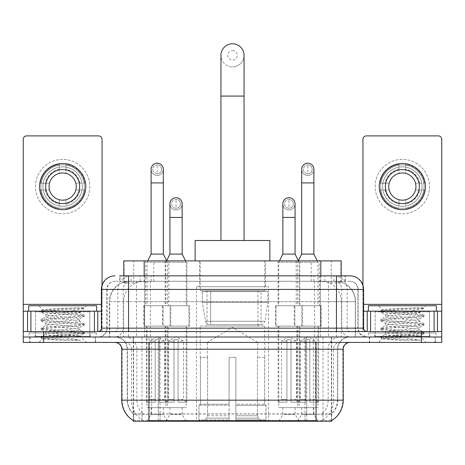 <?xml version="1.0" encoding="UTF-8"?>
<svg xmlns="http://www.w3.org/2000/svg" width="465" height="465" viewBox="0 0 465 465"><rect width="100%" height="100%" fill="white"/><g stroke="black" fill="none" stroke-linecap="round" stroke-linejoin="round"><path stroke-width="0.35" stroke-dasharray="2.33 1.74" d="M268.508 286.713L196.492 286.713L268.508 286.713L268.508 421.232L196.492 421.232L268.508 421.232M196.492 286.713L196.492 421.232M282.842 407.642L295.072 407.642L282.842 407.642L282.842 414.437L295.072 414.437L299.146 421.232L278.768 421.232L299.146 421.232M295.072 407.642L295.072 414.437L282.842 414.437L278.768 421.232M169.928 407.642L182.158 407.642L169.928 407.642L169.928 414.437L182.158 414.437L186.232 421.232L165.854 421.232L186.232 421.232M182.158 407.642L182.158 414.437L169.928 414.437L165.854 421.232M301.663 407.642L313.892 407.642L301.663 407.642L301.663 414.437L313.892 414.437L317.967 421.232L297.583 421.232L317.967 421.232M313.892 407.642L313.892 414.437L301.663 414.437L297.583 421.232M151.108 407.642L163.337 407.642L151.108 407.642L151.108 414.437L163.337 414.437L167.417 421.232L147.033 421.232L167.417 421.232M163.337 407.642L163.337 414.437L151.108 414.437L147.033 421.232M299.826 260.9L278.087 260.9L299.826 260.9L299.826 305.738L278.087 305.738L299.826 305.738M278.087 260.9L278.087 305.738M186.913 260.9L165.174 260.9L186.913 260.9L186.913 305.738L165.174 305.738L186.913 305.738M165.174 260.9L165.174 305.738M319.339 260.9L296.211 260.9L319.339 260.9L319.339 305.738L296.211 305.738L319.339 305.738M296.211 260.9L296.211 305.738M168.789 260.9L145.661 260.9L168.789 260.9L168.789 305.738L145.661 305.738L168.789 305.738M145.661 260.9L145.661 305.738M302.546 305.738L275.367 305.738L302.546 305.738L302.546 326.116L275.367 326.116L302.546 326.116M275.367 305.738L275.367 326.116M189.633 305.738L162.454 305.738L189.633 305.738L189.633 326.116L162.454 326.116L189.633 326.116M162.454 305.738L162.454 326.116M321.362 305.738L294.188 305.738L321.362 305.738L321.362 326.116L294.188 326.116L321.362 326.116M294.188 305.738L294.188 326.116M170.812 305.738L143.639 305.738L170.812 305.738L170.812 326.116L143.639 326.116L170.812 326.116M143.639 305.738L143.639 326.116M299.146 326.116L278.768 326.116L299.146 326.116L299.146 407.642L278.768 407.642L299.146 407.642M278.768 326.116L278.768 407.642M186.232 326.116L165.854 326.116L186.232 326.116L186.232 407.642L165.854 407.642L186.232 407.642M165.854 326.116L165.854 407.642M317.967 326.116L297.583 326.116L317.967 326.116L317.967 407.642L297.583 407.642L317.967 407.642M297.583 326.116L297.583 407.642M167.417 326.116L147.033 326.116L167.417 326.116L167.417 407.642L147.033 407.642L167.417 407.642M147.033 326.116L147.033 407.642M334.742 281.279L328.127 281.279L338.276 281.523C340.833 282.29 341.699 282.772 340.88 282.982L331.295 282.982L325.831 281.813L314.59 281.308L150.41 281.308L139.169 281.813L133.705 282.982L124.12 282.982L123.812 282.848L123.812 275.844M341.188 260.9L123.812 260.9M337.113 281.36A20.379 20.379 0 0 1 355.661 301.663L355.661 336.991L109.339 336.991L355.661 336.991M123.812 282.848L127.887 281.36L136.873 281.279L130.258 281.279M127.887 281.36A20.379 20.379 0 0 0 109.339 301.663L109.752 301.663L109.752 336.991M331.69 421.232L133.31 421.232M133.31 420.563L133.31 336.991L331.69 336.991L133.31 336.991M265.451 260.9L199.549 260.9L265.451 260.9L265.451 286.713L199.549 286.713L265.451 286.713M199.549 260.9L199.549 286.713M341.188 275.844L341.188 282.848L340.88 282.982L340.88 260.9M136.873 281.279L328.127 281.279M95.604 336.991L29.702 336.991L95.604 336.991L95.604 342.426L29.702 342.426L95.604 342.426M29.702 336.991L29.702 342.426M435.298 336.991L369.396 336.991L435.298 336.991L435.298 342.426L369.396 342.426L435.298 342.426M369.396 336.991L369.396 342.426M96.284 332.911L29.028 332.911L96.284 332.911L96.284 336.991L29.028 336.991L96.284 336.991M29.028 332.911L29.028 336.991M435.972 332.911L368.716 332.911L435.972 332.911L435.972 336.991L368.716 336.991L435.972 336.991M368.716 332.911L368.716 336.991M316.066 420.686C324.576 421.366 329.714 421.366 331.487 420.686L331.411 420.25L322.46 420.343C319.781 420.935 314.532 421.023 306.72 420.616L158.28 420.616C150.486 421.023 145.237 420.935 142.54 420.343L133.589 420.25L133.513 420.686C135.274 421.366 140.413 421.366 148.934 420.686M306.72 420.616L306.72 400.173L122.173 400.173A23.779 23.419 -90 0 0 133.31 420.418L133.513 414.024C135.274 415.024 140.413 415.024 148.934 414.024L316.066 414.024C324.57 415.024 329.714 415.024 331.487 414.024A18.344 18.344 0 0 0 337.805 400.173L158.28 400.173L158.28 420.616M331.487 420.686L331.69 413.623A18.344 18.065 90 0 0 337.474 400.173L337.474 349.221L337.805 349.221A12.229 12.229 0 0 1 350.035 336.991L114.965 336.991L350.035 336.991M133.513 414.024A18.344 18.344 0 0 1 127.195 400.173L127.195 349.221L343.24 349.221M316.066 342.426L114.965 342.426L316.066 342.426M374.831 336.991L429.863 336.991L374.831 336.991L374.831 332.911L429.863 332.911L374.831 332.911M429.863 336.991L429.863 332.911M35.137 336.991L90.169 336.991L35.137 336.991L35.137 332.911L90.169 332.911L35.137 332.911M90.169 336.991L90.169 332.911M421.371 342.426L23.25 342.426L23.25 336.991L441.75 336.991L441.75 342.426L421.371 342.426L421.371 336.991L441.75 336.991L441.75 331.557L362.944 331.557L362.944 139.291A3.395 3.395 0 0 1 366.339 135.89L438.356 135.89A3.395 3.395 0 0 1 441.75 139.291L441.75 304.377L362.944 304.377L362.944 311.172L363.618 311.172M331.69 413.623L322.46 413.513C319.786 414.391 314.538 414.524 306.72 413.92L158.28 413.92C150.48 414.524 145.231 414.391 142.54 413.513L133.31 413.629A18.344 18.065 -90 0 1 127.526 400.173L148.934 400.173L148.934 349.221L127.195 349.221C126.474 341.792 122.394 337.712 114.965 336.991M128.555 275.844L336.445 275.844M119.726 281.279L345.274 281.279L119.726 281.279L119.726 275.844L131.223 275.844A13.59 13.38 -90 0 0 117.843 289.433L117.843 328.156L101.382 328.156M350.035 281.279L114.965 281.279L350.035 281.279A8.155 8.155 0 0 1 358.184 289.433L358.184 328.156L117.843 328.156A3.395 3.348 90 0 1 114.5 331.557L367.019 331.557L114.5 331.557M101.382 289.433L358.184 289.433L106.816 289.433L107.142 289.433L107.142 328.156L106.816 328.156A8.829 8.829 0 0 1 97.981 336.991L367.019 336.991L97.981 336.991M429.521 311.172L375.168 311.172L429.521 311.172L429.521 331.557L375.168 331.557L429.521 331.557L429.521 336.991L375.168 336.991L429.521 336.991M375.168 311.172L375.168 336.991M89.832 311.172L35.48 311.172L89.832 311.172L89.832 331.557L35.48 331.557L89.832 331.557L89.832 336.991L35.48 336.991L89.832 336.991M35.48 311.172L35.48 336.991M43.629 342.426L43.629 336.991L23.25 336.991L23.25 331.557L102.056 331.557L102.056 304.377L102.056 331.557L441.75 331.557L362.944 331.557L362.944 311.172L441.75 311.172L441.75 304.377M43.629 331.557L43.629 336.991L421.371 336.991L421.371 331.557M345.274 281.279L345.274 275.844L120.034 275.844L120.034 281.279M345.274 275.844L131.223 275.844M30.045 336.991L95.267 336.991L30.045 336.991L30.045 342.426L95.267 342.426L30.045 342.426M95.267 336.991L95.267 342.426M90.506 336.991L34.799 336.991L90.506 336.991A0.68 0.68 0 0 1 89.832 336.311L35.48 336.311L89.832 336.311L89.832 311.852A0.68 0.68 0 0 1 90.506 311.172L34.799 311.172L90.506 311.172M34.799 336.991A0.68 0.68 0 0 0 35.48 336.311L35.48 311.852A0.68 0.68 0 0 0 34.799 311.172M96.621 311.172L28.685 311.172L96.621 311.172M77.777 335.631L80.05 336.038C81.73 337.02 41.78 337.927 42.524 338.776C43.879 339.293 51.842 339.805 66.419 340.299L80.526 340.299L55.033 335.631L77.777 335.631C70.802 334.393 44.687 333.19 45.669 331.964C44.628 330.528 80.678 329.081 79.637 327.645C80.678 326.209 44.628 324.768 45.669 323.332C44.628 321.896 80.678 320.455 79.637 319.019L79.637 321.175C80.678 319.74 44.628 318.298 45.669 316.863C44.628 315.427 80.678 313.985 79.637 312.55L84.188 315.113L73.482 313.805L43.902 311.649L41.118 310.794L51.824 309.492L76.15 307.859L84.13 307.859C80.526 309.272 73.435 310.823 62.856 312.532L79.637 312.532C81.003 311.55 42.234 310.649 42.943 309.806L38.874 305.738L86.432 305.738L38.874 305.738M79.637 312.55L86.432 305.738M66.419 340.299L51.824 339.334L41.001 337.892L43.902 337.177L73.482 335.015L84.31 333.579L81.41 332.859L51.824 330.702L41.001 329.267L43.902 328.546L73.482 326.389L84.188 325.087L79.637 327.645L79.637 329.807C80.678 328.371 44.628 326.924 45.669 325.488C44.628 324.053 80.678 322.611 79.637 321.175L84.188 323.739L73.482 322.437L43.902 320.28L41.001 319.56L51.824 318.118L81.41 315.962L84.188 315.113M84.188 325.087L81.41 324.233L51.824 322.076L41.001 320.635L43.902 319.92L73.482 317.764L84.188 316.456L79.637 319.019C80.678 317.583 44.628 316.142 45.669 314.706L45.669 316.863L41.118 319.426M84.188 316.456L81.41 315.601L51.824 313.445L41.118 312.143L45.669 314.706C46.703 313.985 52.429 313.259 62.856 312.532M55.033 335.631C49.092 335.137 45.971 334.631 45.669 334.12C44.628 332.684 80.678 331.243 79.637 329.807L84.188 332.365L73.482 331.063L43.902 328.906L41.001 328.185L51.824 326.75L81.41 324.593L84.188 323.739M41.118 320.769L45.826 323.506L45.669 325.488L41.118 328.052M41.118 329.4L45.826 332.138L45.669 334.12L41.118 336.683L51.824 335.375L81.41 333.219L84.188 332.365M84.188 333.713L80.003 336.149L86.432 342.426L38.874 342.426L86.432 342.426M41.118 338.026L42.565 338.869L38.874 342.426M76.15 307.859C63.409 308.458 41.507 309.138 42.943 309.806L41.118 310.794M28.685 305.738L96.621 305.738M80.526 340.299L43.902 337.532L41.118 336.683M41.118 312.143L43.902 311.288L73.482 309.132L84.13 307.859M62.653 159.396A27.173 27.173 0 0 0 35.48 186.575A27.173 27.173 0 0 0 62.653 213.749A27.173 27.173 0 0 0 89.832 186.575A27.173 27.173 0 0 0 62.653 159.396A27.173 27.173 0 0 0 35.48 186.575A27.173 27.173 0 0 0 62.653 213.749A27.173 27.173 0 0 0 89.832 186.575A27.173 27.173 0 0 0 62.653 159.396A27.173 27.173 0 0 0 35.48 186.575A27.173 27.173 0 0 0 62.653 213.749A27.173 27.173 0 0 0 89.832 186.575A27.173 27.173 0 0 0 62.653 159.396M62.653 208.314A21.739 21.739 0 0 1 40.914 186.575A21.739 21.739 0 0 1 62.653 164.831A21.739 21.739 0 0 0 40.914 186.575A21.739 21.739 0 0 0 62.653 208.314A21.739 21.739 0 0 0 84.392 186.575A21.739 21.739 0 0 0 62.653 164.831A21.739 21.739 0 0 1 84.392 186.575A21.739 21.739 0 0 1 62.653 208.314A21.739 21.739 0 0 0 84.392 186.575A21.739 21.739 0 0 0 62.653 164.831A21.739 21.739 0 0 0 40.914 186.575A21.739 21.739 0 0 0 62.653 208.314A21.739 21.739 0 0 0 84.392 186.575A21.739 21.739 0 0 0 62.653 164.831A21.739 21.739 0 0 0 40.914 186.575A21.739 21.739 0 0 0 62.653 208.314M35.48 331.557L89.832 331.557L35.48 331.557M23.25 331.557L23.25 139.291A3.395 3.395 0 0 1 26.645 135.89L98.661 135.89A3.395 3.395 0 0 1 102.056 139.291L102.056 304.377L23.25 304.377M102.056 285.19L102.056 304.377L101.382 304.377M101.382 311.172L23.25 311.172M62.653 169.591A16.984 16.984 0 0 0 45.669 186.575A16.984 16.984 0 0 0 62.653 203.56A16.984 16.984 0 0 0 79.637 186.575A16.984 16.984 0 0 0 62.653 169.591M79.986 189.97L84.816 189.97A22.419 22.419 0 0 1 66.053 208.733A22.419 22.419 0 0 0 84.816 189.97L75.812 189.97A13.59 13.59 0 0 0 75.812 183.175L84.816 183.175L75.812 183.175A13.59 13.59 0 0 0 49.499 183.175A13.59 13.59 0 0 0 66.053 199.729L66.053 205.983A19.704 19.704 0 0 0 66.053 167.168A19.704 19.704 0 0 0 42.954 186.575A19.704 19.704 0 0 0 62.653 206.274A19.704 19.704 0 0 0 82.357 186.575A19.704 19.704 0 0 0 59.258 167.168A19.704 19.704 0 0 0 59.258 205.983L59.258 199.729L59.258 205.983A19.704 19.704 0 0 0 66.053 205.983L66.053 199.729A13.59 13.59 0 0 0 75.812 189.97L79.986 189.97A17.664 17.664 0 0 1 66.053 203.908M62.653 209.674A23.099 23.099 0 0 0 85.752 186.575A23.099 23.099 0 0 0 62.653 163.477A23.099 23.099 0 0 0 39.554 186.575A23.099 23.099 0 0 0 62.653 209.674M40.496 189.97L49.499 189.97L40.496 189.97A22.419 22.419 0 0 0 59.258 208.733A22.419 22.419 0 0 1 40.496 189.97M84.816 183.175A22.419 22.419 0 0 0 66.053 164.412L66.053 173.416L66.053 164.412A22.419 22.419 0 0 1 84.816 183.175M45.32 189.97A17.664 17.664 0 0 0 59.258 203.908M79.986 183.175A17.664 17.664 0 0 0 66.053 169.237M59.258 164.412L59.258 173.416L59.258 164.412A22.419 22.419 0 0 0 40.496 183.175L49.499 183.175L40.496 183.175A22.419 22.419 0 0 1 59.258 164.412M59.258 169.237A17.664 17.664 0 0 0 45.32 183.175M369.733 336.991L434.955 336.991L369.733 336.991L369.733 342.426L434.955 342.426L369.733 342.426M434.955 336.991L434.955 342.426M430.201 336.991L374.494 336.991L430.201 336.991A0.68 0.68 0 0 1 429.521 336.311L375.168 336.311L429.521 336.311L429.521 311.852A0.68 0.68 0 0 1 430.201 311.172L374.494 311.172L430.201 311.172M374.494 336.991A0.68 0.68 0 0 0 375.168 336.311L375.168 311.852A0.68 0.68 0 0 0 374.494 311.172M436.315 311.172L368.379 311.172L436.315 311.172M417.471 335.631L419.738 336.038C421.424 337.02 381.474 337.927 382.218 338.776C383.573 339.293 391.536 339.805 406.108 340.299L420.221 340.299L394.721 335.631L417.471 335.631C410.49 334.393 384.381 333.19 385.363 331.964C384.323 330.528 420.372 329.081 419.331 327.645C420.372 326.209 384.323 324.768 385.363 323.332C384.323 321.896 420.372 320.455 419.331 319.019L419.331 321.175C420.372 319.74 384.323 318.298 385.363 316.863C384.323 315.427 420.372 313.985 419.331 312.55L423.882 315.113L413.176 313.805L383.59 311.649L380.812 310.794L391.518 309.492L415.844 307.859L423.818 307.859C420.221 309.272 413.129 310.823 402.545 312.532L419.331 312.532C420.697 311.55 381.928 310.649 382.637 309.806L378.568 305.738L426.126 305.738L378.568 305.738M419.331 312.55L426.126 305.738M406.108 340.299L391.518 339.334L380.69 337.892L383.59 337.177L413.176 335.015L423.999 333.579L421.098 332.859L391.518 330.702L380.69 329.267L383.59 328.546L413.176 326.389L423.882 325.087L419.331 327.645L419.331 329.807C420.372 328.371 384.323 326.924 385.363 325.488C384.323 324.053 420.372 322.611 419.331 321.175L423.882 323.739L413.176 322.437L383.59 320.28L380.69 319.56L391.518 318.118L421.098 315.962L423.882 315.113M423.882 325.087L421.098 324.233L391.518 322.076L380.69 320.635L383.59 319.92L413.176 317.764L423.882 316.456L419.331 319.019C420.372 317.583 384.323 316.142 385.363 314.706L385.363 316.863L380.812 319.426M423.882 316.456L421.098 315.601L391.518 313.445L380.812 312.143L385.363 314.706C386.392 313.985 392.123 313.259 402.545 312.532M394.721 335.631C388.787 335.137 385.665 334.631 385.363 334.12C384.323 332.684 420.372 331.243 419.331 329.807L423.882 332.365L413.176 331.063L383.59 328.906L380.69 328.185L391.518 326.75L421.098 324.593L423.882 323.739M380.812 320.769L385.514 323.506L385.363 325.488L380.812 328.052M380.812 329.4L385.514 332.138L385.363 334.12L380.812 336.683L391.518 335.375L421.098 333.219L423.882 332.365M423.882 333.713L419.697 336.149L426.126 342.426L378.568 342.426L426.126 342.426M380.812 338.026L382.253 338.869L378.568 342.426M415.844 307.859C403.103 308.458 381.201 309.138 382.637 309.806L380.812 310.794M368.379 305.738L436.315 305.738M420.221 340.299L383.59 337.532L380.812 336.683M380.812 312.143L383.59 311.288L413.176 309.132L423.818 307.859M232.5 66.867A11.549 11.549 0 0 0 244.049 55.318A11.549 11.549 0 0 1 232.5 66.867A11.549 11.549 0 0 0 244.049 55.318A11.549 11.549 0 0 0 232.5 43.768A11.549 11.549 0 0 0 220.951 55.318A11.549 11.549 0 0 0 232.5 66.867A11.549 11.549 0 0 1 220.951 55.318M232.5 50.563A4.755 4.755 0 0 1 237.255 55.318A4.755 4.755 0 0 1 232.5 60.072A4.755 4.755 0 0 1 227.745 55.318A4.755 4.755 0 0 1 232.5 50.563M220.951 240.515L244.049 240.515L220.951 240.515M207.361 357.37L207.361 342.426L257.639 342.426L232.5 327.319L207.361 342.426L257.639 342.426L257.639 357.37M257.407 415.751L257.407 357.37L257.407 415.751L258.412 418.151L261.516 421.232L235.894 421.232L264.661 421.232L235.894 421.232L235.894 419.872L266.026 419.872L235.894 419.872L235.894 405.335L266.026 405.335L235.894 405.335L235.894 404.248L264.934 404.248L235.894 404.248L235.894 421.232L264.661 421.232L266.026 419.872L266.026 405.335L264.591 404.248L264.771 357.37L264.591 404.248L266.026 405.335L266.026 419.872L264.661 421.232L261.516 421.232L258.412 418.151L257.407 415.751L235.894 415.751L235.894 421.232L235.894 357.37L235.894 415.751L257.407 415.751M229.106 357.37L235.894 357.37L229.106 357.37L229.106 404.248L200.409 404.248L229.106 404.248L229.106 357.37L229.106 415.751L229.106 357.37L235.894 357.37L235.894 404.248L235.894 357.37L229.106 357.37M207.593 357.37L207.593 415.751L206.588 418.151L203.484 421.232L229.106 421.232L229.106 415.751L229.106 421.232L200.339 421.232L229.106 421.232L229.106 419.872L229.106 421.232L200.339 421.232L198.974 419.872L229.106 419.872L198.974 419.872L198.974 405.335L229.106 405.335L229.106 419.872L229.106 405.335L198.974 405.335L200.066 404.248L229.106 404.248L229.106 405.335L229.106 404.248L200.066 404.248L200.409 404.248L200.409 357.37L200.409 404.248L198.974 405.335L198.974 419.872L200.339 421.232L203.484 421.232L206.588 418.151L207.593 415.751L207.593 357.37L200.229 357.37L207.593 357.37M200.229 326.116L264.771 326.116L200.229 326.116L200.229 357.37M264.771 326.116L264.771 357.37M207.024 290.794L257.976 290.794L207.024 290.794L207.024 326.116L257.976 326.116L207.024 326.116M257.976 290.794L257.976 326.116M200.229 260.9L264.771 260.9L200.229 260.9L200.229 290.794L264.771 290.794L200.229 290.794M264.771 260.9L264.771 290.794M269.869 260.9L195.131 260.9L269.869 260.9M195.131 240.515L269.869 240.515M264.591 357.37L257.407 357.37L264.591 357.37M267.828 291.468L202.31 291.468L267.828 291.468L267.828 302.343L202.31 302.343L202.31 291.468L202.31 302.343L205.582 321.269C206.39 323.605 208.076 324.768 210.639 324.762L261.034 324.762L210.639 324.762L210.645 291.468L210.639 324.762C208.082 324.773 206.396 323.611 205.582 321.269L202.31 302.343L267.828 302.343L265.073 321.269L205.582 321.269L265.073 321.269C263.318 324.21 261.975 325.372 261.039 324.762L261.034 291.468L210.645 291.468L261.034 291.468M157.222 173.736A4.418 4.418 0 0 1 152.811 169.318A4.418 4.418 0 0 1 157.222 164.901A4.418 4.418 0 0 1 161.64 169.318A4.418 4.418 0 0 1 157.222 173.736A4.418 4.418 0 0 1 152.811 169.318A4.418 4.418 0 0 1 157.222 164.901A4.418 4.418 0 0 1 161.64 169.318A4.418 4.418 0 0 1 157.222 173.736L157.222 164.901A4.418 4.418 0 0 1 161.64 169.318A4.418 4.418 0 0 1 157.222 173.736M168.092 326.116L146.353 326.116L168.092 326.116L168.092 402.208L159.263 402.208L159.263 339.706L155.188 339.706L155.188 402.208L146.353 402.208L155.188 402.208L147.033 402.208L155.188 402.208L155.188 399.493L149.753 399.493L149.753 341.066L155.188 341.066L155.188 339.706L159.263 339.706L159.263 341.066L159.263 339.706L155.188 339.706L155.188 402.208L155.188 339.706L159.263 339.706L159.263 402.208L159.263 341.066L164.697 341.066L159.263 341.066L159.263 402.208L168.092 402.208M146.353 326.116L146.353 402.208M167.417 402.208L159.263 402.208L167.417 402.208L164.697 399.493L159.263 399.493L164.697 399.493L164.697 341.066L157.222 336.573L149.753 341.066L155.188 341.066L155.188 399.493L149.753 399.493L147.033 402.208M147.713 260.9L147.033 262.254L167.417 262.254L167.417 305.738L147.033 305.738L167.417 305.738M166.737 260.9L167.417 262.254L147.033 262.254L147.033 305.738M163.337 169.318A6.115 6.115 0 0 1 156.839 175.421A6.115 6.115 0 0 1 151.108 169.318A6.115 6.115 0 0 1 157.222 163.203A6.115 6.115 0 0 1 163.337 169.318A6.115 6.115 0 0 1 157.222 175.433A6.115 6.115 0 0 1 151.108 169.318M144.319 326.116L170.132 326.116L144.319 326.116L144.319 305.738L144.319 326.116M170.132 305.738L144.319 305.738L170.132 305.738L170.132 326.116L170.132 305.738M163.337 254.105L151.108 254.105M307.778 173.736A4.418 4.418 0 0 1 303.36 169.318A4.418 4.418 0 0 1 307.778 164.901A4.418 4.418 0 0 1 312.189 169.318A4.418 4.418 0 0 1 307.778 173.736A4.418 4.418 0 0 1 303.36 169.318A4.418 4.418 0 0 1 307.778 164.901A4.418 4.418 0 0 1 312.189 169.318A4.418 4.418 0 0 1 307.778 173.736L307.778 164.901A4.418 4.418 0 0 1 312.189 169.318A4.418 4.418 0 0 1 307.778 173.736M318.647 326.116L296.908 326.116L318.647 326.116L318.647 402.208L309.812 402.208L309.812 339.706L305.738 339.706L305.738 402.208L296.908 402.208L305.738 402.208L297.583 402.208L305.738 402.208L305.738 399.493L300.303 399.493L300.303 341.066L305.738 341.066L305.738 339.706L309.812 339.706L309.812 341.066L309.812 339.706L305.738 339.706L305.738 402.208L305.738 339.706L309.812 339.706L309.812 402.208L309.812 341.066L315.247 341.066L309.812 341.066L309.812 402.208L318.647 402.208M296.908 326.116L296.908 402.208M317.967 402.208L309.812 402.208L317.967 402.208L315.247 399.493L309.812 399.493L315.247 399.493L315.247 341.066L307.778 336.573L300.303 341.066L305.738 341.066L305.738 399.493L300.303 399.493L297.583 402.208M298.263 260.9L297.583 262.254L317.967 262.254L317.967 305.738L297.583 305.738L317.967 305.738M317.287 260.9L317.967 262.254L297.583 262.254L297.583 305.738M313.892 169.318A6.115 6.115 0 0 1 307.394 175.421A6.115 6.115 0 0 1 301.663 169.318A6.115 6.115 0 0 1 307.778 163.203A6.115 6.115 0 0 1 313.892 169.318A6.115 6.115 0 0 1 307.778 175.433A6.115 6.115 0 0 1 301.663 169.318M294.868 326.116L320.681 326.116L294.868 326.116L294.868 305.738L294.868 326.116M320.681 305.738L294.868 305.738L320.681 305.738L320.681 326.116L320.681 305.738M313.892 254.105L301.663 254.105M176.043 208.244A4.418 4.418 0 0 1 171.626 203.833A4.418 4.418 0 0 1 176.043 199.415A4.418 4.418 0 0 1 180.461 203.833A4.418 4.418 0 0 1 176.043 208.244A4.418 4.418 0 0 1 171.626 203.833A4.418 4.418 0 0 1 176.043 199.415A4.418 4.418 0 0 1 180.461 203.833A4.418 4.418 0 0 1 176.043 208.244L176.043 199.415A4.418 4.418 0 0 1 180.461 203.833A4.418 4.418 0 0 1 176.043 208.244M186.913 326.116L165.174 326.116L186.913 326.116L186.913 402.208L178.083 402.208L178.083 339.706L174.003 339.706L174.003 402.208L165.174 402.208L174.003 402.208L165.854 402.208L174.003 402.208L174.003 399.493L168.568 399.493L168.568 341.066L174.003 341.066L174.003 339.706L178.083 339.706L178.083 341.066L178.083 339.706L174.003 339.706L174.003 402.208L174.003 339.706L178.083 339.706L178.083 402.208L178.083 341.066L183.518 341.066L178.083 341.066L178.083 402.208L186.913 402.208M165.174 326.116L165.174 402.208M186.232 402.208L178.083 402.208L186.232 402.208L183.518 399.493L178.083 399.493L183.518 399.493L183.518 341.066L176.043 336.573L168.568 341.066L174.003 341.066L174.003 399.493L168.568 399.493L165.854 402.208M166.633 260.696L165.854 262.254L186.232 262.254L186.232 305.738L165.854 305.738L186.232 305.738M185.552 260.9L186.232 262.254L165.854 262.254L165.854 305.738M176.043 209.942A6.115 6.115 0 0 0 182.158 203.833A6.115 6.115 0 0 1 175.66 209.93A6.115 6.115 0 0 1 169.928 203.833A6.115 6.115 0 0 1 176.043 197.718A6.115 6.115 0 0 1 182.158 203.833A6.115 6.115 0 0 1 176.043 209.942A6.115 6.115 0 0 1 169.928 203.833M163.134 326.116L188.953 326.116L163.134 326.116L163.134 305.738L163.134 326.116M188.953 305.738L163.134 305.738L188.953 305.738L188.953 326.116L188.953 305.738M182.158 254.105L169.928 254.105M288.957 208.244A4.418 4.418 0 0 1 284.539 203.833A4.418 4.418 0 0 1 288.957 199.415A4.418 4.418 0 0 1 293.374 203.833A4.418 4.418 0 0 1 288.957 208.244A4.418 4.418 0 0 1 284.539 203.833A4.418 4.418 0 0 1 288.957 199.415A4.418 4.418 0 0 1 293.374 203.833A4.418 4.418 0 0 1 288.957 208.244L288.957 199.415A4.418 4.418 0 0 1 293.374 203.833A4.418 4.418 0 0 1 288.957 208.244M299.826 326.116L278.087 326.116L299.826 326.116L299.826 402.208L290.997 402.208L290.997 339.706L286.917 339.706L286.917 402.208L278.087 402.208L286.917 402.208L278.768 402.208L286.917 402.208L286.917 399.493L281.482 399.493L281.482 341.066L286.917 341.066L286.917 339.706L290.997 339.706L290.997 341.066L290.997 339.706L286.917 339.706L286.917 402.208L286.917 339.706L290.997 339.706L290.997 402.208L290.997 341.066L296.432 341.066L290.997 341.066L290.997 402.208L299.826 402.208M278.087 326.116L278.087 402.208M299.146 402.208L290.997 402.208L299.146 402.208L296.432 399.493L290.997 399.493L296.432 399.493L296.432 341.066L288.957 336.573L281.482 341.066L286.917 341.066L286.917 399.493L281.482 399.493L278.768 402.208M279.448 260.9L278.768 262.254L299.146 262.254L299.146 305.738L278.768 305.738L299.146 305.738M298.367 260.696L299.146 262.254L278.768 262.254L278.768 305.738M288.957 209.942A6.115 6.115 0 0 0 295.072 203.833A6.115 6.115 0 0 1 288.573 209.93A6.115 6.115 0 0 1 282.842 203.833A6.115 6.115 0 0 1 288.957 197.718A6.115 6.115 0 0 1 295.072 203.833A6.115 6.115 0 0 1 288.957 209.942A6.115 6.115 0 0 1 282.842 203.833M276.047 326.116L301.866 326.116L276.047 326.116L276.047 305.738L276.047 326.116M301.866 305.738L276.047 305.738L301.866 305.738L301.866 326.116L301.866 305.738M295.072 254.105L282.842 254.105M402.347 159.396A27.173 27.173 0 0 0 375.168 186.575A27.173 27.173 0 0 0 402.347 213.749A27.173 27.173 0 0 0 429.521 186.575A27.173 27.173 0 0 0 402.347 159.396A27.173 27.173 0 0 0 375.168 186.575A27.173 27.173 0 0 0 402.347 213.749A27.173 27.173 0 0 0 429.521 186.575A27.173 27.173 0 0 0 402.347 159.396A27.173 27.173 0 0 0 375.168 186.575A27.173 27.173 0 0 0 402.347 213.749A27.173 27.173 0 0 0 429.521 186.575A27.173 27.173 0 0 0 402.347 159.396M402.347 208.314A21.739 21.739 0 0 1 380.608 186.575A21.739 21.739 0 0 1 402.347 164.831A21.739 21.739 0 0 0 380.608 186.575A21.739 21.739 0 0 0 402.347 208.314A21.739 21.739 0 0 0 424.086 186.575A21.739 21.739 0 0 0 402.347 164.831A21.739 21.739 0 0 1 424.086 186.575A21.739 21.739 0 0 1 402.347 208.314A21.739 21.739 0 0 0 424.086 186.575A21.739 21.739 0 0 0 402.347 164.831A21.739 21.739 0 0 0 380.608 186.575A21.739 21.739 0 0 0 402.347 208.314A21.739 21.739 0 0 0 424.086 186.575A21.739 21.739 0 0 0 402.347 164.831A21.739 21.739 0 0 0 380.608 186.575A21.739 21.739 0 0 0 402.347 208.314M375.168 331.557L429.521 331.557L375.168 331.557M362.944 285.19L362.944 304.377L363.618 304.377M402.347 169.591A16.984 16.984 0 0 0 385.363 186.575A16.984 16.984 0 0 0 402.347 203.56A16.984 16.984 0 0 0 419.331 186.575A16.984 16.984 0 0 0 402.347 169.591M419.68 189.97L424.504 189.97A22.419 22.419 0 0 1 405.742 208.733A22.419 22.419 0 0 0 424.504 189.97L415.501 189.97A13.59 13.59 0 0 0 415.501 183.175L424.504 183.175L415.501 183.175A13.59 13.59 0 0 0 389.188 183.175A13.59 13.59 0 0 0 405.742 199.729L405.742 205.983A19.704 19.704 0 0 0 405.742 167.168A19.704 19.704 0 0 0 382.643 186.575A19.704 19.704 0 0 0 402.347 206.274A19.704 19.704 0 0 0 422.046 186.575A19.704 19.704 0 0 0 398.947 167.168A19.704 19.704 0 0 0 398.947 205.983L398.947 199.729L398.947 205.983A19.704 19.704 0 0 0 405.742 205.983L405.742 199.729A13.59 13.59 0 0 0 415.501 189.97L419.68 189.97A17.664 17.664 0 0 1 405.742 203.908M402.347 209.674A23.099 23.099 0 0 0 425.446 186.575A23.099 23.099 0 0 0 402.347 163.477A23.099 23.099 0 0 0 379.248 186.575A23.099 23.099 0 0 0 402.347 209.674M380.184 189.97L389.188 189.97L380.184 189.97A22.419 22.419 0 0 0 398.947 208.733A22.419 22.419 0 0 1 380.184 189.97M424.504 183.175A22.419 22.419 0 0 0 405.742 164.412L405.742 173.416L405.742 164.412A22.419 22.419 0 0 1 424.504 183.175M385.014 189.97A17.664 17.664 0 0 0 398.947 203.908M419.68 183.175A17.664 17.664 0 0 0 405.742 169.237M398.947 164.412L398.947 173.416L398.947 164.412A22.419 22.419 0 0 0 380.184 183.175L389.188 183.175L380.184 183.175A22.419 22.419 0 0 1 398.947 164.412M398.947 169.237A17.664 17.664 0 0 0 385.014 183.175M124.12 282.982L124.12 260.9M126.724 281.523A20.379 20.071 -90 0 0 109.752 301.663L355.661 301.663L328.482 301.663L328.482 336.991M355.248 336.991L355.248 301.663A20.379 20.071 90 0 0 338.276 281.523M136.518 281.279L136.518 301.663L109.339 301.663L109.339 336.991M133.589 421.232L133.589 336.991M314.59 281.308L314.59 336.991M325.831 281.813A20.379 20.071 90 0 1 341.351 301.663L341.351 336.991M150.41 281.308L150.41 336.991M139.169 281.813A20.379 20.071 -90 0 0 123.649 301.663L123.649 336.991M328.482 281.279L328.482 301.663L136.518 301.663L136.518 336.991M160.041 421.232L160.041 336.991M141.976 421.232L141.976 336.991M304.959 421.232L304.959 336.991M323.024 421.232L323.024 336.991M331.411 421.232L331.411 336.991M313.346 413.844L313.346 336.991M151.654 413.844L151.654 336.991M144.191 281.325L144.191 275.844M133.705 282.982L133.705 260.9M153.776 281.325L153.776 260.9M311.225 281.325L311.225 260.9M331.295 282.982L331.295 260.9M320.809 281.325L320.809 275.844M322.46 420.343A23.779 23.419 90 0 0 333.481 400.173L306.72 400.173L306.72 349.221L337.474 349.221A12.229 12.043 -90 0 1 349.517 336.991M121.76 349.221L122.173 349.221L122.173 400.173L121.76 400.173M316.066 414.024L316.066 400.173L148.934 400.173L148.934 414.024M115.483 342.426A6.795 6.69 90 0 1 122.173 349.221L131.519 349.221L131.519 400.173A23.779 23.419 -90 0 0 142.54 420.343M331.69 420.418A23.779 23.419 90 0 0 342.827 400.173L333.481 400.173L333.481 349.221A6.795 6.69 -90 0 1 340.171 342.426M343.24 400.173L342.827 400.173L342.827 349.221A6.795 6.69 -90 0 1 349.517 342.426M142.54 413.513A18.344 18.065 -90 0 1 136.867 400.173L158.28 400.173L158.28 413.92M306.72 413.92L306.72 342.426M322.46 413.513A18.344 18.065 90 0 0 328.133 400.173L328.133 349.221A12.229 12.043 -90 0 1 340.171 336.991M124.829 336.991A12.229 12.043 90 0 1 136.867 349.221L136.867 400.173L127.526 400.173L127.526 349.221A12.229 12.043 90 0 0 115.483 336.991M316.066 336.991L316.066 400.173L337.805 400.173L337.805 349.221L148.934 349.221L148.934 336.991M124.829 342.426A6.795 6.69 90 0 1 131.519 349.221L158.28 349.221L158.28 400.173L158.28 342.426M158.28 336.991L158.28 349.221L306.72 349.221L306.72 336.991M304.959 420.563L304.959 413.844M160.041 420.563L160.041 413.844M323.024 420.25L323.024 413.368M331.411 420.25L331.411 413.368M141.976 420.25L141.976 413.368M133.589 420.25L133.589 413.368M140.105 281.279L140.105 275.844M114.965 281.279C111.414 281.447 108.897 283.144 107.409 286.37L106.816 289.433L106.816 328.156L336.445 328.156L336.445 281.279M144.609 275.844L144.609 328.156L107.142 328.156A8.829 8.696 90 0 1 98.446 336.991M336.445 336.991L336.445 328.156L358.184 328.156L358.835 331.475L360.578 334.201L367.019 336.991M320.391 275.844L320.391 289.433L363.618 289.433M363.618 328.156L363.206 328.156L363.206 289.433A13.59 13.38 90 0 0 349.825 275.844M115.175 275.844A13.59 13.38 -90 0 0 101.794 289.433L101.794 328.156A3.395 3.348 90 0 1 98.446 331.557M333.777 275.844A13.59 13.38 90 0 1 347.157 289.433L347.157 328.156L320.391 328.156L320.391 331.557M366.554 331.557A3.395 3.348 -90 0 1 363.206 328.156L347.157 328.156A3.395 3.348 -90 0 0 350.5 331.557M115.175 281.279A8.155 8.027 -90 0 0 107.142 289.433L320.391 289.433L320.391 328.156L144.609 328.156L144.609 331.557M144.609 281.279L144.609 336.991M131.223 281.279A8.155 8.027 -90 0 0 123.196 289.433L123.196 328.156A8.829 8.696 90 0 1 114.5 336.991M128.555 281.279L128.555 336.991M349.825 281.279A8.155 8.027 90 0 1 357.858 289.433L357.858 328.156A8.829 8.696 -90 0 0 366.554 336.991M333.777 281.279A8.155 8.027 90 0 1 341.804 289.433L341.804 328.156A8.829 8.696 -90 0 0 350.5 336.991M320.391 281.279L320.391 336.991M131.054 281.279L131.054 275.844M151.131 281.279L151.131 275.844M313.869 281.279L313.869 275.844M333.946 281.279L333.946 275.844M344.966 281.279L344.966 275.844M324.896 281.279L324.896 275.844M89.832 311.852L35.48 311.852L89.832 311.852M102.009 331.557L102.009 311.172M429.521 311.852L375.168 311.852L429.521 311.852M244.049 96.081L220.951 96.081M207.593 415.751L229.106 415.751L207.593 415.751M258.412 418.151L235.894 418.151L258.412 418.151M206.588 418.151L229.106 418.151L206.588 418.151M163.337 182.908L151.108 182.908M313.892 182.908L301.663 182.908M182.158 217.417L169.928 217.417M295.072 217.417L282.842 217.417M362.991 311.172L362.991 331.557M331.69 420.563L331.69 336.991M41.001 336.817L41.001 337.892M84.31 332.498L84.31 333.579M41.001 328.185L41.001 329.267M84.31 323.873L84.31 324.954M41.001 319.56L41.001 320.635M84.31 315.247L84.31 316.322M41.001 310.928L41.001 312.009M380.69 336.817L380.69 337.892M423.999 332.498L423.999 333.579M380.69 328.185L380.69 329.267M423.999 323.873L423.999 324.954M380.69 319.56L380.69 320.635M423.999 315.247L423.999 316.322M380.69 310.928L380.69 312.009"/><path stroke-width="0.7" d="M123.812 275.844L123.812 260.9L341.188 260.9L341.188 275.844M331.69 420.563L331.69 421.232L133.31 421.232L133.31 420.563M133.513 420.686A23.779 23.779 0 0 1 121.76 400.173L148.934 400.173L148.934 420.686L316.066 420.686L316.066 400.173L343.24 400.173L343.24 349.221A6.795 6.795 0 0 1 350.035 342.426M121.76 400.173L121.76 349.221C121.359 345.094 119.092 342.827 114.965 342.426M331.487 420.686A23.779 23.779 0 0 0 343.24 400.173M43.629 342.426L441.75 342.426L441.75 336.991L23.25 336.991L23.25 342.426L43.629 342.426L43.629 336.991L23.25 336.991L23.25 311.172L30.893 311.172L30.893 331.557M120.034 275.844L350.035 275.844A13.59 13.59 0 0 1 363.618 289.433L363.618 328.156C363.822 330.22 364.955 331.353 367.019 331.557M119.726 275.844L128.555 275.844L128.555 289.433L101.382 289.433L101.382 328.156A3.395 3.395 0 0 1 97.981 331.557M114.965 275.844A13.59 13.59 0 0 0 101.382 289.433M421.371 342.426L421.371 336.991L441.75 336.991L441.75 311.172L441.75 331.557L23.25 331.557M421.371 331.557L421.371 336.991L43.629 336.991L43.629 331.557M363.618 289.433L336.445 289.433L336.445 275.844L350.035 275.844M96.621 311.172L96.621 305.738L28.685 305.738L28.685 311.172M94.418 331.557L94.418 311.172L30.893 311.172M102.056 285.19L102.056 139.291A3.395 3.395 0 0 0 98.661 135.89L26.645 135.89A3.395 3.395 0 0 0 23.25 139.291L23.25 311.172M94.418 311.172L101.382 311.172M62.653 169.591A16.984 16.984 0 0 0 45.669 186.575A16.984 16.984 0 0 0 62.653 203.56A16.984 16.984 0 0 0 79.637 186.575A16.984 16.984 0 0 0 62.653 169.591M62.653 172.986A13.59 13.59 0 0 0 49.069 186.575A13.59 13.59 0 0 0 62.653 200.159A13.59 13.59 0 0 0 76.243 186.575A13.59 13.59 0 0 0 62.653 172.986M62.653 209.674A23.099 23.099 0 0 0 85.752 186.575A23.099 23.099 0 0 0 62.653 163.477A23.099 23.099 0 0 0 39.554 186.575A23.099 23.099 0 0 0 62.653 209.674M436.315 311.172L436.315 305.738L368.379 305.738L368.379 311.172M220.951 240.515L220.951 55.318A11.549 11.549 0 0 1 232.5 43.768A11.549 11.549 0 0 1 244.049 55.318A11.549 11.549 0 0 0 232.5 43.768M244.049 240.515L244.049 55.318M269.869 260.9L269.869 240.515L195.131 240.515L195.131 260.9M147.713 260.9L151.108 254.105L163.337 254.105L166.737 260.9M163.337 254.105L163.337 169.318A6.115 6.115 0 0 0 157.222 163.203A6.115 6.115 0 0 1 157.606 163.215M151.108 254.105L151.108 182.908L163.337 182.908M151.108 182.908L151.108 169.318A6.115 6.115 0 0 1 157.222 163.203M298.263 260.9L301.663 254.105L313.892 254.105L317.287 260.9M313.892 254.105L313.892 169.318A6.115 6.115 0 0 0 307.778 163.203A6.115 6.115 0 0 1 308.161 163.215M301.663 254.105L301.663 182.908L313.892 182.908M301.663 182.908L301.663 169.318A6.115 6.115 0 0 1 307.778 163.203M166.633 260.696L169.928 254.105L182.158 254.105L185.552 260.9M182.158 254.105L182.158 203.833A6.115 6.115 0 0 0 176.427 197.73A6.115 6.115 0 0 1 182.158 203.833M169.928 254.105L169.928 217.417L182.158 217.417M169.928 217.417L169.928 203.833A6.115 6.115 0 0 1 176.427 197.73M279.448 260.9L282.842 254.105L295.072 254.105L298.367 260.696M295.072 254.105L295.072 203.833A6.115 6.115 0 0 0 289.34 197.73A6.115 6.115 0 0 1 295.072 203.833M282.842 254.105L282.842 217.417L295.072 217.417M282.842 217.417L282.842 203.833A6.115 6.115 0 0 1 289.34 197.73M434.107 331.557L434.107 311.172L370.582 311.172L370.582 331.557M434.107 311.172L441.75 311.172L441.75 139.291A3.395 3.395 0 0 0 438.356 135.89L366.339 135.89A3.395 3.395 0 0 0 362.944 139.291L362.944 285.19M363.618 311.172L370.582 311.172M402.347 169.591A16.984 16.984 0 0 0 385.363 186.575A16.984 16.984 0 0 0 402.347 203.56A16.984 16.984 0 0 0 419.331 186.575A16.984 16.984 0 0 0 402.347 169.591M402.347 172.986A13.59 13.59 0 0 0 388.757 186.575A13.59 13.59 0 0 0 402.347 200.159A13.59 13.59 0 0 0 415.931 186.575A13.59 13.59 0 0 0 402.347 172.986M402.347 209.674A23.099 23.099 0 0 0 425.446 186.575A23.099 23.099 0 0 0 402.347 163.477A23.099 23.099 0 0 0 379.248 186.575A23.099 23.099 0 0 0 402.347 209.674M313.346 421.232L313.346 420.563M151.654 421.232L151.654 420.563M144.191 275.844L144.191 260.9M320.809 275.844L320.809 260.9M316.066 342.426L316.066 349.221L121.76 349.221M343.24 349.221L316.066 349.221L316.066 400.173L148.934 400.173L148.934 342.426M128.555 331.557L128.555 328.156L363.618 328.156M101.382 328.156L128.555 328.156L128.555 289.433L336.445 289.433L336.445 331.557M101.382 304.377L23.25 304.377M97.76 311.172L97.76 331.557M23.302 311.172L23.302 331.557M27.545 331.557L27.545 311.172M220.951 96.081L244.049 96.081M441.75 304.377L363.618 304.377M441.698 331.557L441.698 311.172M437.455 311.172L437.455 331.557M367.24 331.557L367.24 311.172"/></g></svg>
